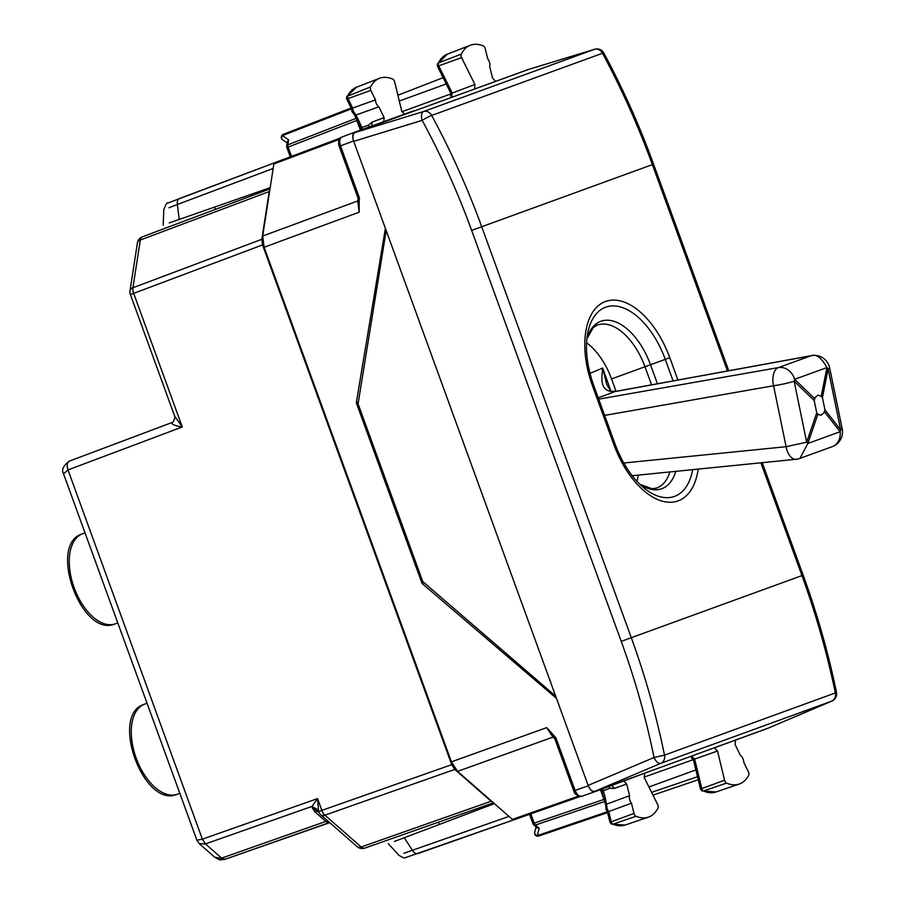 <?xml version="1.0" encoding="UTF-8"?>
<svg xmlns="http://www.w3.org/2000/svg" width="905" height="905" viewBox="0 0 905 905"><rect width="100%" height="100%" fill="white"/><g stroke="black" fill="none" stroke-linecap="round" stroke-linejoin="round"><path stroke-width="1.36" d="M269.905 189.564L269.215 191.566L140.309 240.029A7.817 4.355 -110.6 0 1 142.379 236.839A7.817 4.355 -110.6 0 1 142.402 236.827L270.007 188.862L142.379 236.839A7.817 7.817 0 0 0 137.402 242.959A7.817 4.616 8.8 0 1 140.309 240.029L132.922 287.756A7.817 4.616 -171.2 0 0 130.026 290.686A7.817 7.817 0 0 0 130.399 294.555L133.657 293.367A7.817 4.355 -110.6 0 1 132.922 287.756L261.828 239.293L269.215 191.566M492.931 802.339L491.11 801.242L361.219 846.978L324.895 815.167A7.817 4.355 70.6 0 1 321.841 810.405L318.594 811.581L317.553 798.606L321.841 810.405L451.708 764.668L262.529 244.916L261.828 239.293M451.708 764.668L454.785 769.431L491.11 801.242M199.236 843.652L205.446 843.924L202.392 839.15L205.446 843.924L221.635 858.11L225.311 859.218L214.689 857.182L199.236 843.652L196.894 840.225L202.358 839.173L68.011 469.921C66.563 465.385 67.015 462.444 69.368 461.109L171.565 422.692C171.69 424.422 175.265 425.848 182.278 426.968L174.631 416.062L130.399 294.555M225.243 859.23C218.603 860.101 220.843 860.576 214.677 857.171L214.689 857.182M63.554 473.881L68.011 469.921L182.278 426.968L133.657 293.367L262.529 244.916M196.894 840.225L63.52 473.801C61.291 469.899 63.237 465.668 69.357 461.12L171.588 422.68C173.33 423.698 175.898 415.508 174.62 416.051M329.759 822.656L225.288 859.218L328.402 822.917L325.845 821.423L221.646 858.11M327.938 821.061L325.845 821.423L315.031 811.955L312.304 807.984L318.718 811.932A7.817 7.817 0 0 0 320.777 814.794A7.817 4.616 131.2 0 0 324.895 815.167L454.785 769.431M318.175 810.043L312.01 806.4L317.553 798.606L202.392 839.15M589.981 373.403L602.673 368.03L606.735 384.444M610.841 390.847L602.673 368.03C601.802 377.645 598.94 392.114 614.767 391.627A15.634 8.1 -100.4 0 1 615.491 391.424L811.525 355.62A15.634 8.1 -100.4 0 0 810.801 355.823C815.993 353.629 821.378 357.554 826.944 367.566A15.634 8.779 11.2 0 1 828.12 368.855L840.655 429.818A15.634 10.883 141.8 0 1 840.134 431.719L807.848 443.473A15.634 7.534 -161.1 0 0 806.672 442.183L786.106 446.708L623.749 463.009M796.14 459.265A15.634 15.634 0 0 0 799.918 458.405L807.848 443.473L817.905 414.162L816.729 412.884L806.672 442.183L794.138 381.22A15.634 1.493 168.4 0 1 773.571 385.745L786.106 446.708A15.634 8.812 -95.7 0 0 796.14 459.265L632.188 475.725M817.905 414.162L820.88 415.305L823.799 413.008L824.964 409.886L822.419 397.544L821.254 396.254L826.944 367.566L794.658 379.319A15.634 13.055 -110 0 0 778.504 367.577L598.691 399.15M799.918 458.405L832.215 446.651A15.634 13.055 -110 0 0 840.134 431.719L824.444 411.786M832.215 446.651A15.634 15.634 0 0 0 842.182 428.812L840.655 429.818L824.964 409.886M816.729 412.884L814.195 400.53L815.179 397.431L818.018 395.157L821.254 396.254M842.182 428.812L829.647 367.849A15.634 1.493 168.4 0 1 828.12 368.855L822.419 397.544M358.403 197.618L359.217 197.324L340.495 145.875L353.584 140.954L385.394 228.354L356.31 402.793L358.357 402.046M359.217 197.324L359.161 212.2L357.747 200.955L358.561 200.458M513.859 819.84L579.969 796.558L513.859 819.84L512.411 819.398L457.568 771.377L451.425 761.852L264.124 247.257L262.71 236.013L357.747 200.955L358.131 198.444M451.425 761.852L546.756 727.62L555.828 737.688L554.98 738.367M594.947 791.671L581.779 796.31C579.177 796.762 576.949 794.805 575.094 790.427L588.284 785.789L556.473 698.389L422.069 583.454L356.31 402.793M424.106 582.718L422.069 583.454M353.584 140.954C352.192 136.406 352.656 133.476 354.941 132.141L413.676 110.783M588.284 785.789C590.139 790.156 592.379 792.113 594.992 791.66L653.58 769.917M556.371 738.989L555.07 739.464L573.793 790.902L575.094 790.427L555.828 737.688M457.568 771.377L552.898 737.145L546.756 727.62L552.672 735.358M274.679 162.708L340.291 138.046L274.679 162.708L273.853 163.975L262.71 236.013M358.719 202.482L359.161 212.2L264.124 247.257M359.636 198.67L358.55 198.693M768.571 727.982L670.526 763.752M528.848 69.346L430.746 104.969M215.413 209.383L214.621 207.2M439.242 824.365L438.45 822.181M270.199 187.64L169.246 222.935M494.402 803.617L394.376 841.469M508.995 816.4L403.868 853.279M644.077 777.124L693.332 759.646M648.942 786.988L695.911 769.895M163.805 209.621C165.92 204.191 167.255 202.019 167.81 203.082L274.441 162.832L179.495 198.534A7.817 4.389 69.4 0 0 179.473 198.546A7.817 4.389 69.4 0 0 177.369 204.485L168.93 207.788M399.286 101.043L446.256 83.95M401.888 111.734L450.147 94.165L450.905 93.272M604.778 799.138L603.974 799.42L605.219 801.321M529.549 814.319L532.943 823.629L534.222 823.154L535.432 825.066A3.122 1.844 131.2 0 1 533.814 824.908L537.016 827.713L539.222 828.38L537.265 835.587A3.122 2.545 -164.9 0 1 534.697 832.261A3.122 3.122 0 0 0 538.713 836.039A3.122 1.765 71.2 0 0 538.735 836.028L607.572 812.611L538.713 836.039A3.122 1.765 71.2 0 1 537.265 835.587L607.391 811.774L605.909 809.33L605.796 804.907L606.836 804.081L629.586 795.699A5.668 3.111 70 0 0 629.937 800.473A5.668 3.111 70 0 0 631.452 803.188L634.009 813.414A3.122 1.72 70 0 0 636.023 816.276A46.89 25.781 70 0 0 648.387 817.136A46.89 25.781 70 0 0 658.003 808.052A3.122 1.72 70 0 0 657.675 804.545L644.315 777.678L644.62 773.583M360.382 130.162L356.842 120.422L357.633 120.127M291.534 156.373L288.152 147.074L356.842 120.422L356.57 118.159M287.371 141.791L288.616 139.868L287.847 144.834A3.122 1.844 -171.2 0 0 286.715 145.999A3.122 3.122 0 0 0 286.862 147.549L288.152 147.074A3.122 1.765 -111.2 0 1 287.847 144.834L356.151 118.329M287.19 142.956L282.665 139.8A3.122 2.545 -55.1 0 1 282.484 135.592L288.616 139.868M611.656 785.427L614.54 788.334L609.925 788.278L603.341 790.71L601.916 788.063M614.54 788.334L626.69 784.058L623.828 781.139M626.69 784.058L629.586 795.699M726.557 783.097L703.479 791.015A46.381 25.498 -110 0 0 715.991 791.977L703.479 791.015A2.613 1.437 -110 0 1 701.794 788.594L724.554 780.201A3.122 1.72 70 0 0 726.557 783.097A46.89 25.781 70 0 0 739.215 784.069A46.89 25.781 70 0 0 748.695 775.268A3.122 1.72 70 0 0 748.39 771.784L743.774 762.304A5.668 3.111 70 0 0 743.186 759.261A5.668 3.111 70 0 0 740.392 755.37L735.132 744.589L735.448 740.516M724.554 780.201L717.529 751.037L714.656 748.084M371.717 126.202L372.057 122.13L368.561 125.128L361.955 127.503L362.566 130.444M372.057 122.13L384.116 117.593L383.799 121.666M352.294 109.211L352.645 108.08L375.473 99.878A5.668 3.111 70 0 0 376.05 102.921A5.668 3.111 70 0 0 378.856 106.813L384.116 117.593M347.169 98.702L348.029 98.6A2.613 1.437 -110 0 1 347.78 95.692A46.381 25.498 -110 0 1 356.604 87.174L379.478 78.305A46.89 25.781 70 0 1 392.68 79.086A3.122 1.72 70 0 1 394.693 81.982L401.718 111.145L404.58 114.098M379.478 78.305A46.89 25.781 70 0 0 370.552 86.914A3.122 1.72 70 0 0 370.846 90.398L375.473 99.878M495.408 81.043L492.558 78.124L489.65 66.484A5.668 3.111 70 0 0 489.3 61.71A5.668 3.111 70 0 0 487.784 58.995L485.238 48.768A3.122 1.72 70 0 0 483.225 45.906A46.89 25.781 70 0 0 470.306 45.25A46.89 25.781 70 0 0 461.233 54.13A3.122 1.72 70 0 0 461.561 57.637L474.921 84.504L474.627 88.6M461.233 54.13L438.461 62.909A46.381 25.498 70 0 1 447.432 54.119L438.461 62.909A2.613 1.437 70 0 0 438.733 65.839L461.561 57.637M451.708 97.095L452.172 93.057L474.921 84.504M448.642 87.57L449.695 87.853L452.172 93.057L450.871 92.864M437.862 65.895L438.733 65.839L449.695 87.853M370.846 90.398L348.029 98.6L352.645 108.08L353.233 111.134L356.038 115.014L378.856 106.813M357.679 120.241L358.708 120.501L361.955 127.503L360.529 127.628L354.489 114.924M354.387 114.709L356.027 115.014L358.708 120.501M370.552 86.914L346.751 96.541L346.547 98.543L351.513 108.77L351.955 111.598L354.703 115.048M610.536 822.283L611.248 821.797A2.613 1.437 70 0 0 612.934 824.195L636.023 816.276M607.696 810.925L608.703 811.57L631.452 803.188M602.413 791.671L603.341 790.71L605.355 798.165L604.732 799.025M625.163 825.043L612.934 824.195A46.381 25.498 70 0 0 625.163 825.043L648.387 817.136M693.716 760.098L694.599 759.114L691.635 756.308M695.425 765.585L696.036 764.691L694.599 759.114L717.529 751.037M702.122 791.015L700.561 789.183L693.422 759.94L691.284 756.433M701.092 789.115L701.794 788.594L696.036 764.691M634.009 813.414L611.248 821.797L608.703 811.57L607.187 808.866L605.355 798.165M386.197 230.56L555.67 696.183L422.759 581.542L358.063 403.811L386.197 230.56L353.719 141.327C352.328 136.779 352.78 133.838 355.077 132.515L527.694 69.696M704.769 751.286L767.236 728.548L831.774 701.115L660.922 763.3A7.817 6.527 -110 0 0 664.496 755.132C656.329 715.255 645.265 676.114 631.294 637.708L621.226 641.374C635.05 679.35 645.989 718.061 654.055 757.496A7.817 4.174 67 0 0 660.922 763.3L594.857 791.287L704.769 751.286M555.67 696.183L588.148 785.416C590.003 789.793 592.243 791.751 594.857 791.287M803.12 575.161L801.954 575.591C815.925 613.997 827.057 653.127 835.349 692.947L664.496 755.132L654.055 757.496L588.148 785.416M727.473 370.971L652.381 164.631L653.58 164.19C639.62 125.863 623.036 88.803 603.816 53.033L602.515 53.259C621.769 89.097 638.387 126.225 652.381 164.631L471.652 230.413L621.226 641.374M471.652 230.413C457.817 192.426 441.323 155.739 422.16 120.354A7.817 4.174 -107 0 1 423.687 111.485L594.54 49.3A7.817 6.527 70 0 1 602.515 53.259L431.662 115.444C451.041 151.237 467.727 188.342 481.72 226.748L631.294 637.708L801.954 575.591L760.901 462.806M637.007 481.403A54.707 30.069 70 0 0 638.149 475.125M586.553 342.803A54.707 30.069 70 0 1 611.542 378.923L616.056 391.322M144.562 704.169A47.908 26.336 70 0 0 144.28 704.282A47.908 26.336 70 0 0 136.203 758.198A47.908 26.336 70 0 0 177.052 794.318A47.908 26.336 70 0 0 177.335 794.217M115.32 623.828A47.908 26.336 -110 0 1 115.026 623.93A47.908 26.336 -110 0 1 74.187 587.809A47.908 26.336 -110 0 1 82.264 533.893A47.908 26.336 -110 0 1 82.547 533.792M364.885 848.087L493.474 802.814L364.862 848.098A7.817 4.355 70.6 0 0 364.885 848.087A7.817 4.355 70.6 0 1 361.219 846.978A7.817 4.616 131.2 0 1 357.113 846.605A7.817 7.817 0 0 0 364.862 848.098M312.304 807.984L312.01 806.4L205.446 843.924M318.775 812.068A7.817 4.616 -48.8 0 0 315.031 811.955M604.608 415.406L773.571 385.745A15.634 8.903 80 0 1 778.504 367.577L810.801 355.823L614.767 391.627A323.809 25.532 -13.1 0 1 598.194 397.781M814.195 400.53L794.138 381.22A15.634 9.638 133.9 0 0 794.658 379.319L814.715 398.63M358.719 202.528L357.916 197.788L339.194 146.35L340.495 145.875C339.103 141.338 339.556 138.397 341.864 137.062L354.896 132.164M339.194 146.35L338.708 144.562C338.312 140.433 339.352 137.945 341.841 137.074L354.918 132.153M554.822 738.831L552.898 737.145A3.122 1.844 -48.8 0 1 553.849 737.009M512.411 819.398L578.329 796.185M273.163 168.466L177.369 204.485L179.247 219.655M273.853 163.975L339.273 139.393M404.15 837.555L412.465 850.395A7.817 4.389 70.6 0 0 417.884 853.596A7.817 4.389 70.6 0 0 417.906 853.585L513.599 819.896L405.202 857.714C404.942 858.494 402.793 857.657 398.766 855.18M651.611 792.339L697.563 776.705M692.325 759.555L691.205 756.467M600.434 789.68L603.974 799.42L534.222 823.154L530.839 813.867M451.267 97.254L450.147 94.165M397.883 95.229L443.133 77.672M652.991 795.133L698.287 779.725M604.8 801.468L535.432 825.066L539.222 828.38M351.502 108.815L282.484 135.592A3.122 1.765 68.8 0 1 283.31 134.325L351.117 108.012L283.31 134.325A3.122 1.765 68.8 0 0 283.31 134.325A3.122 3.122 0 0 0 282.654 139.8M608.386 785.732L609.925 788.278M369.025 128.069L368.561 125.128M352.43 111.417L353.233 111.134M606.384 809.149L607.187 808.866M767.35 728.502L831.899 701.07A7.817 7.817 0 0 0 836.492 692.291A7.817 0.758 168.3 0 1 836.492 692.291A7.817 0.758 168.3 0 1 835.349 692.947A7.817 6.527 -110 0 1 831.774 701.115A7.817 4.401 67 0 0 831.899 701.07A7.817 4.401 67 0 0 832.193 700.923M603.827 53.033A7.817 7.817 0 0 0 594.653 49.255A7.817 4.401 -107 0 0 594.54 49.3L527.457 69.776M527.57 69.73L594.653 49.255A7.817 4.401 -107 0 1 594.981 49.187M355.077 132.515L423.687 111.485A7.817 6.527 70 0 1 431.662 115.444A7.817 0.724 -28.4 0 0 422.16 120.354L353.719 141.327M692.676 469.661A69.413 38.157 -110 0 1 643.749 487.806C631.86 477.795 622.301 463.258 615.083 444.174L593.691 385.417L592.481 385.858L613.873 444.615A74.844 41.144 -110 0 0 661.838 501.042A74.844 41.144 -110 0 0 698.14 469.107M592.481 385.858A74.844 41.144 -110 0 1 605.547 301.467A74.844 41.144 -110 0 1 669.802 357.724L677.913 380.021M615.083 444.174L613.873 444.615M593.691 385.417C586.96 366.163 584.935 348.877 587.617 333.572A69.413 38.157 -110 0 1 621.961 307.406A69.413 38.157 -110 0 1 665.277 359.364L669.802 357.724M673.105 380.903L665.277 359.364L650.503 364.738A57.83 31.788 -110 0 0 616.271 322.135A57.83 31.788 -110 0 0 586.87 338.753M611.542 378.923L644.971 366.763A55.443 30.476 70 0 0 597.04 325.2L593.329 327.497L586.859 338.843M657.437 383.765L650.503 364.738L644.971 366.763L651.555 384.84M639.778 484.254L652.03 488.779L656.351 488.157A55.443 30.476 70 0 0 669.892 471.946M675.752 471.358A57.83 31.788 -110 0 1 639.846 484.311M147.017 703.219L144.28 704.282C109.267 714.554 143.624 808.946 177.052 794.318L179.835 793.368M117.82 622.979L115.026 623.93C81.608 638.557 47.252 544.177 82.264 533.893L85.002 532.83M130.026 290.686L137.402 242.959M357.113 846.605L320.777 814.794M606.701 384.342L606.689 384.331C613.432 395.711 609.404 389.851 615.491 391.424M829.647 367.849A15.634 15.634 0 0 0 811.525 355.62M573.793 790.902C574.415 794.002 577.073 795.812 581.779 796.31L594.97 791.671M552.525 735.177L555.07 739.464M290.256 156.848L286.862 147.549M163.794 209.575L163.194 225.277M398.788 855.214L388.234 843.573M536.133 826.932L534.697 832.261M532.943 823.629A3.122 3.122 0 0 0 533.814 824.908M287.36 141.791L286.715 145.999M447.432 54.119L470.306 45.25M437.432 63.769L437.409 66.178L450.735 93.17L451.357 97.231M346.739 96.564L356.604 87.174M360.529 127.628L361.367 130.139M605.717 805.145L601.203 789.07M607.357 811.751L610.004 822.374L611.599 824.195M715.991 791.977L739.215 784.069M762.225 462.67L803.165 575.15C817.113 613.488 828.222 652.539 836.492 692.291M653.58 164.19L728.763 370.733"/></g></svg>

